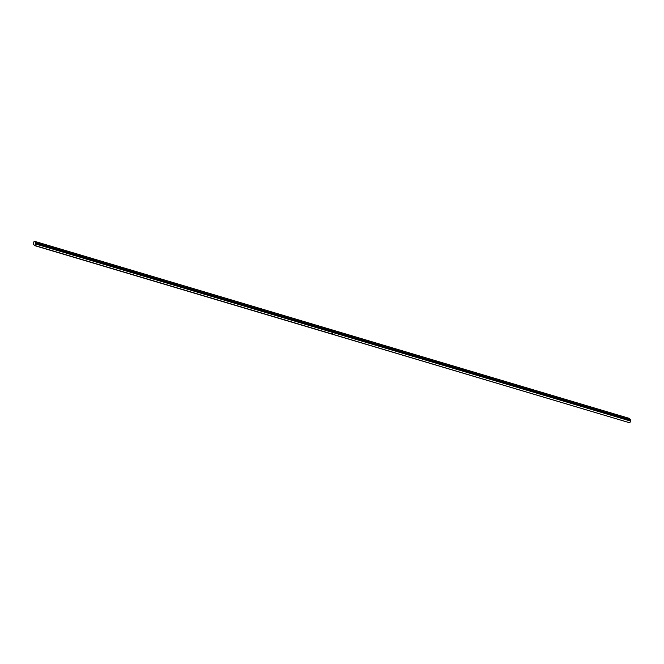 <?xml version="1.0" encoding="UTF-8"?>
<svg xmlns="http://www.w3.org/2000/svg" width="664" height="664" viewBox="0 0 664 664"><rect width="100%" height="100%" fill="white"/><g stroke="black" fill="none" stroke-linecap="round" stroke-linejoin="round"><path stroke-width="1" d="M34.154 241.181L331.618 329.751L333.17 331.734L630.692 420.287L630.443 421.034L332.921 332.457L332.373 334.158L629.821 422.819L34.827 245.672L33.2 244.144L34.154 241.181L35.806 242.733L34.827 245.672M51.792 246.784L53.477 247.506L51.792 246.784M65.47 250.859L67.155 251.581L65.47 250.859M79.149 254.926L80.834 255.657L79.149 254.926M92.827 259.002L94.512 259.724L92.827 259.002M106.506 263.077L108.182 263.799L106.506 263.077M120.184 267.144L121.861 267.874L120.184 267.144M133.862 271.219L135.539 271.941L133.862 271.219M147.541 275.294L149.217 276.017L147.541 275.294M161.219 279.361L162.896 280.092L161.219 279.361M174.898 283.437L176.574 284.159L174.898 283.437M188.576 287.512L190.253 288.234L188.576 287.512M202.254 291.579L203.931 292.309L202.254 291.579M215.933 295.654L217.609 296.376L215.933 295.654M229.611 299.73L231.288 300.452L229.611 299.73M243.29 303.797L244.966 304.519L243.29 303.797M256.968 307.872L258.645 308.594L256.968 307.872M270.646 311.939L272.323 312.669L270.646 311.939M284.325 316.014L286.001 316.736L284.325 316.014M298.003 320.089L299.68 320.812L298.003 320.089M311.682 324.156L313.358 324.887L311.682 324.156M325.352 328.232L327.037 328.954L325.352 328.232M38.122 242.717L39.798 243.439L38.122 242.717M339.03 332.307L340.715 333.029L339.03 332.307M352.708 336.374L354.393 337.104L352.708 336.374M366.387 340.449L368.072 341.171L366.387 340.449M380.065 344.525L381.742 345.247L380.065 344.525M393.744 348.592L395.42 349.314L393.744 348.592M407.422 352.667L409.099 353.389L407.422 352.667M421.101 356.742L422.777 357.464L421.101 356.742M434.779 360.809L436.455 361.531L434.779 360.809M448.457 364.885L450.134 365.607L448.457 364.885M462.136 368.952L463.812 369.682L462.136 368.952M475.814 373.027L477.491 373.749L475.814 373.027M489.492 377.102L491.169 377.824L489.492 377.102M503.171 381.169L504.847 381.9L503.171 381.169M516.849 385.244L518.526 385.967L516.849 385.244M530.528 389.32L532.204 390.042L530.528 389.32M544.206 393.387L545.883 394.117L544.206 393.387M557.885 397.462L559.561 398.184L557.885 397.462M571.563 401.537L573.239 402.259L571.563 401.537M585.241 405.604L586.918 406.327L585.241 405.604M598.911 409.68L600.596 410.402L598.911 409.68M612.59 413.747L614.275 414.477L612.59 413.747M626.268 417.822L627.953 418.544L626.268 417.822M630.8 419.88L333.336 331.319L331.685 329.767L629.148 418.328L630.8 419.88L333.212 331.718M332.448 334.116L332.971 332.523L630.443 421.034M630.435 421.084L629.912 422.677M34.918 245.531L332.382 334.092M333.27 331.303L35.806 242.733M333.253 331.427L35.798 242.858M332.373 334.158L332.946 332.423M630.783 420.005L333.328 331.444M35.698 243.14L333.17 331.709M35.441 243.937L332.905 332.506M332.921 332.457L35.449 243.887M333.179 331.66L35.715 243.099"/></g></svg>
